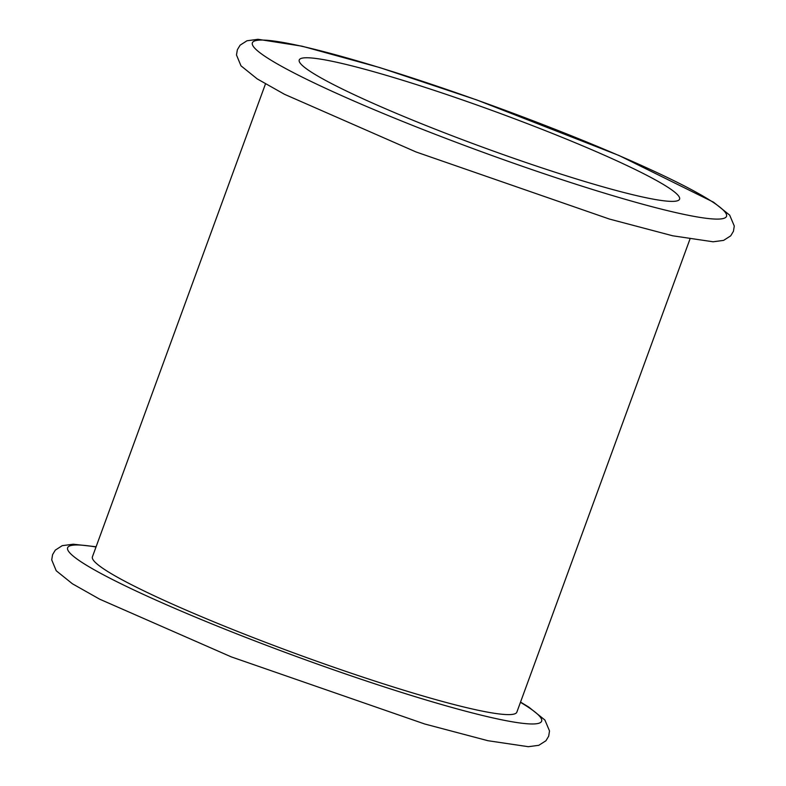 <?xml version="1.0" encoding="UTF-8"?>
<svg xmlns="http://www.w3.org/2000/svg" width="786" height="786" viewBox="0 0 786 786"><rect width="100%" height="100%" fill="white"/><g stroke="black" fill="none" stroke-linecap="round" stroke-linejoin="round"><path stroke-width="1.18" d="M689.902 239.249L516.854 712.145A225.985 21.055 -159.9 0 1 297.393 654.247A225.985 21.055 -159.9 0 1 92.414 556.822L265.471 83.925M592.87 150.205A202.503 18.864 -159.9 0 1 679.576 199.163A202.503 18.864 -159.9 0 1 482.918 147.287A202.503 18.864 -159.9 0 1 299.23 59.972A202.503 18.864 -159.9 0 1 401.381 79.877A202.503 18.864 -159.9 0 1 592.87 150.205M520.45 702.311A252.394 23.511 -159.9 0 1 296.548 656.556A252.394 23.511 -159.9 0 1 96.01 546.987M618.366 155.294A252.394 23.511 -159.9 0 1 597.291 190.949A252.394 23.511 -159.9 0 1 252.552 42.464A252.394 23.511 -159.9 0 1 618.366 155.294M96.098 546.751L73.245 544.217L62.212 545.671L55.325 550.112L52.574 554.651L51.719 559.887L56.219 570.754L72.44 583.802L99.704 599.197L231.3 656.89L424.705 723.994L487.949 740.717L528.32 746.7L538.813 745.305L545.956 740.746L548.677 736.187L549.512 730.941L544.914 720.045L528.791 707.105L520.529 702.075M618.995 155.49L476.591 99.881L379.756 67.576L301.991 46.178L258.024 39.3L246.981 40.764L240.094 45.195L237.352 49.744L236.488 54.981L240.997 65.837L257.209 78.895L284.483 94.291L416.069 151.973L609.484 219.078L672.728 235.8L713.098 241.783L723.582 240.398L730.725 235.829L733.446 231.271L734.281 226.034L729.683 215.138L713.56 202.199L618.995 155.49"/></g></svg>
